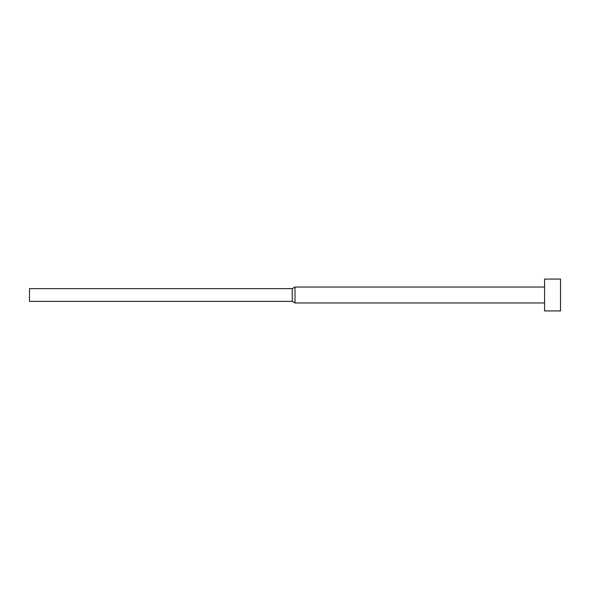 <?xml version="1.0" encoding="UTF-8"?>
<svg xmlns="http://www.w3.org/2000/svg" width="590" height="590" viewBox="0 0 590 590"><rect width="100%" height="100%" fill="white"/><g stroke="black" fill="none" stroke-linecap="round" stroke-linejoin="round"><path stroke-width="0.89" d="M544.57 295L544.57 310.93L560.5 310.93L560.5 279.07L544.57 279.07L544.57 295M292.242 288.628L292.242 301.372L29.5 301.372L29.5 288.628L292.242 288.628L295 287.035L295 302.965L544.57 302.965M292.242 301.372L295 302.965M295 287.035L544.57 287.035"/></g></svg>
